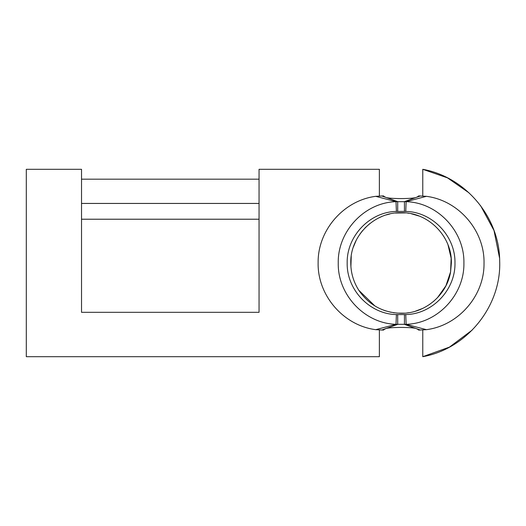 <?xml version="1.0" encoding="UTF-8"?>
<svg xmlns="http://www.w3.org/2000/svg" width="526" height="526" viewBox="0 0 526 526"><rect width="100%" height="100%" fill="white"/><g stroke="black" fill="none" stroke-linecap="round" stroke-linejoin="round"><path stroke-width="0.79" d="M443.99 236.766L445.43 239.284M448.04 244.984L451.15 258.253L450.585 271.87L451.374 263C452.064 236.121 427.954 212.011 401.075 212.701C374.196 212.011 350.086 236.121 350.776 263C350.835 272.895 353.531 282.015 358.863 290.352C369.055 305.133 383.125 312.786 401.075 313.299C424.745 313.752 446.863 295.25 450.585 271.87L445.93 285.763L437.468 297.716M419.038 216.022L411.332 213.76M386.281 214.924L389.832 213.97M395.322 213.03L405.592 212.905M407.821 213.155L408.689 213.28M381.528 216.653L378.983 217.817M350.908 266.603L351.237 256.201M353.367 247.069L356.266 240.145M359.869 234.155L362.618 230.579M365.051 227.896L369.785 223.616M374.887 305.941L358.863 290.352M383.342 310.07L385.44 310.807M422.792 308.368L415.29 311.247M408.952 312.681L408.472 312.753M408.117 312.806L407.032 312.944M404.718 313.167L396.841 313.121M394.408 312.858L393.336 312.7M391.134 312.306L385.571 310.846M434.022 301.003L429.288 304.639M397.702 314.607L405.756 314.581C432.589 314.114 455.555 289.668 454.97 262.993C455.549 236.286 432.55 211.886 405.756 211.419L406.138 201.682C437.717 202.497 464.589 231.479 463.906 262.987C464.603 294.468 437.77 323.503 406.138 324.318L396.012 324.318L396.394 314.581L397.702 314.607L397.702 324.371L381.613 330.065M375.847 329.644L396.012 324.318C364.433 323.503 337.56 294.521 338.244 263.013C337.547 231.532 364.38 202.497 396.012 201.682L406.138 201.682L426.303 196.356M381.613 195.935L386.117 197.467C389.891 198.92 411.924 198.946 415.961 197.493L404.448 201.629L404.448 211.393L396.394 211.419C369.561 211.886 346.595 236.332 347.18 263.007C346.601 289.714 369.6 314.114 396.394 314.581M405.756 211.419L404.448 211.393M386.117 197.467L397.702 201.629L397.702 211.393M405.756 314.581L406.138 324.318L426.415 329.67L418.591 330.098M383.572 330.098L375.735 329.67C343.366 325.548 317.349 295.237 318.125 262.625C317.73 230.276 343.629 200.432 375.735 196.329L396.012 201.682L396.394 211.419M404.448 314.607L404.448 324.371L415.961 328.507C411.93 327.054 389.897 327.08 386.117 328.533M420.53 330.065L415.961 328.507M415.961 197.493L420.53 195.935M379.377 195.961L379.377 169.306L259.055 169.306L259.055 312.312L81.53 312.312L259.055 312.312M385.604 197.289L383.138 195.935M416.618 197.263L419.025 195.935M422.772 195.961L422.772 169.306L447.514 177.873L469.001 192.838M472.164 330.098L449.467 347.101L422.772 356.694L422.772 330.039M416.618 328.737L419.025 330.065M385.604 328.711L383.138 330.065M81.53 312.312L81.53 169.306L26.3 169.306L26.3 356.694L379.377 356.694L379.377 330.039M499.575 258.115L494.006 230.513L480.632 205.738M422.772 356.694C467.127 348.784 501.521 305.961 499.68 260.949C499.522 217.35 465.688 177.025 422.772 169.306M259.055 219.217L81.53 219.217M259.055 203.437L81.53 203.437M259.055 179.175L81.53 179.175M426.415 329.67C458.521 325.568 484.42 295.724 484.025 263.375C484.801 230.763 458.784 200.452 426.415 196.329L418.591 195.902M375.735 196.329L383.572 195.902"/></g></svg>
